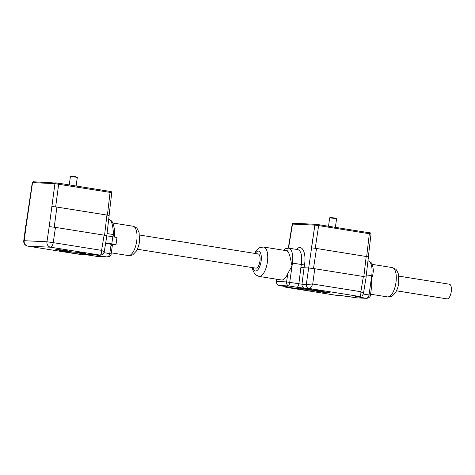 <?xml version="1.0" encoding="UTF-8"?>
<svg xmlns="http://www.w3.org/2000/svg" width="475" height="475" viewBox="0 0 475 475"><rect width="100%" height="100%" fill="white"/><g stroke="black" fill="none" stroke-linecap="round" stroke-linejoin="round"><path stroke-width="0.71" d="M60.337 250.396A7.79 0.321 -172 0 0 70.549 251.673A7.79 0.321 -172 0 0 71.244 251.631A7.79 0.321 -172 0 0 63.573 250.23A7.79 0.321 -172 0 0 55.812 249.464A7.79 0.321 -172 0 0 60.337 250.396M105.658 243.147L112.468 244.667L115.336 244.803A7.19 0.297 -172 0 0 115.977 244.768A7.19 0.297 -172 0 0 111.803 243.907L105.693 242.933M114.297 237.043A14.862 6.068 -80.9 0 0 114.534 234.276A14.862 6.068 -80.9 0 0 114.404 229.823A14.862 6.068 -80.9 0 0 114.38 229.627M86.04 252.866L62.569 251.507L77.912 253.959L96.841 254.588A4.792 1.959 -80.9 0 0 96.924 254.588L86.117 252.866A4.792 1.959 99.1 0 1 86.04 252.866L50.605 247.214L27.835 246.133L77.265 254.018A3.598 3.277 92.7 0 0 77.603 254.054L89.371 255.194A3.598 1.467 -80.9 0 0 89.437 255.2L97.476 256.482L106.709 256.922L98.675 255.639L95.73 254.891L100.041 255.099L96.841 254.588M104.571 235.226L106.934 215.05L56.911 207.07L54.227 227.198M106.934 215.05L109.161 215.507L106.792 235.725M107.409 215.127L110.081 192.322A0.956 0.392 -80.9 0 0 109.838 191.372C110.954 191.223 111.589 191.651 111.744 192.66L54.922 183.671L51.888 206.447L56.911 207.07M108.906 244.013L108.953 243.675M114.083 237.007L113.537 234.567C113.276 229.651 112.658 225.643 111.69 222.549A2.399 1.805 -21.7 0 1 113.056 223.517C112.349 221.398 110.901 220.032 108.716 219.432A14.862 6.068 -80.9 0 1 111.69 222.549M25.864 225.518L32.294 182.614C32.989 181.747 33.375 181.474 33.458 181.788L33.458 181.788A0.956 0.873 -87.3 0 1 33.541 181.8M111.803 243.907L112.807 236.793L106.857 235.843M112.807 236.793A7.19 0.297 8 0 1 116.975 237.654L115.977 244.768M107.047 233.534L113.537 234.567L114.534 234.276M77.912 253.959L78.149 252.249M85.779 252.854L85.672 253.608L79.776 253.329L79.919 252.332M92.94 253.953L90.191 253.822L90.238 253.519M80.875 253.383L81.017 252.385M25.781 225.542L26.202 225.518L24.177 240.7L46.954 241.781A4.792 4.37 92.7 0 0 50.605 247.214A4.792 1.959 99.1 0 0 53.23 242.648L101.597 250.361L104.096 235.149L55.48 227.394L53.23 242.648L46.954 241.781L49.198 226.611L55.48 227.394M54.227 227.234L49.198 226.611L54.916 183.671L32.543 182.608L26.202 225.518L25.864 225.536M104.096 235.149L106.875 235.719M54.916 183.671A0.956 0.873 -87.3 0 1 55.913 182.863L58.425 183.172A0.956 0.392 -80.9 0 1 58.443 183.178L109.82 191.372A0.956 0.392 -80.9 0 1 109.838 191.372L110.758 191.609M110.942 245.248L112.332 245.533L111.156 253.893C111.168 255.051 110.319 256.007 108.615 256.761L106.709 256.922C108.288 256.85 109.309 255.746 109.767 253.608L111.108 244.364M95.73 254.891A3.598 3.277 -87.3 0 0 96.057 254.927L100.362 255.134A3.598 3.277 -87.3 0 1 100.362 255.134A3.598 3.277 -87.3 0 1 100.029 255.099M99.566 255.093A3.598 1.467 99.1 0 1 98.675 255.639M97.785 256.518L97.44 256.476M77.603 254.054L77.579 254.048A3.598 3.254 -87.1 0 1 77.265 254.018L89.437 255.2M101.597 250.361C101.698 253.288 101.181 254.867 100.041 255.099A3.598 3.301 -87.5 0 0 100.385 255.134L100.362 255.134C103.936 254.256 102.873 254.659 104.203 252.023L101.597 250.361M258.976 276.402A14.862 6.068 99.1 0 0 267.306 262.687A14.862 6.068 99.1 0 0 263.655 247.053L286.128 250.64A14.862 6.068 99.1 0 1 288.646 252.771C289.708 255.158 290.599 258.548 291.306 262.936L292.036 265.947L287.773 273.564A14.862 6.068 99.1 0 1 281.443 279.989L258.976 276.402L255.692 274.871L254.689 273.837L252.813 270.002L252.338 267.579M296.483 249.381C301.88 243.467 306.601 252.664 304.481 264.955L304.042 267.752L300.895 267.36L301.34 264.522C302.379 255.93 301.221 250.954 297.861 249.601L288.687 248.14A14.862 6.068 99.1 0 1 292.44 263.103L289.738 282.31L288.848 285.968C287.209 285.457 286.461 284.103 286.597 281.918L287.773 273.564M287.517 286.793A3.598 1.467 -80.9 0 0 287.577 286.805L279.496 285.517C279.923 285.012 277.062 286.746 276.165 281.443L276.379 281.438C276.302 283.623 277.376 284.988 279.609 285.534L279.282 285.469M371.765 285.683L371.331 278.593L372.632 275.904L373.409 270.691M336.353 295.343L340.842 295.575L356.743 297.837L365.976 298.27L354.991 296.246L359.296 296.447C360.448 296.222 360.964 294.642 360.863 291.715L363.464 293.378C362.134 296.014 363.203 295.61 359.652 296.483A3.598 3.301 -87.5 0 1 359.308 296.453L309.053 288.438A3.598 3.254 -87.1 0 1 306.333 284.424L312.734 284.038L360.863 291.715L363.363 276.498L366.142 277.073M336.846 295.402A3.598 3.254 -87.1 0 1 336.532 295.373A3.598 3.277 -87.3 0 0 336.87 295.402L286.283 287.357A3.598 3.301 -87.5 0 1 284.394 286.3A3.598 3.277 92.7 0 0 286.288 287.357L289.477 287.862A4.792 1.959 99.1 0 1 289.4 287.856L300.2 289.578A4.792 1.959 -80.9 0 0 300.283 289.59L323.754 290.943L308.412 288.497L289.477 287.862M356.707 297.831L348.638 296.548A3.598 1.467 -80.9 0 0 348.703 296.554M356.725 297.837L357.052 297.867L356.725 297.837M366.558 298.312L365.976 298.27C367.555 298.205 368.576 297.101 369.033 294.957L370.423 295.242C370.435 296.406 369.586 297.362 367.882 298.116L366.29 298.306M358.833 296.447A3.598 1.467 99.1 0 1 357.942 296.994M354.991 296.246A3.598 3.277 -87.3 0 0 355.324 296.281L359.628 296.483A3.598 3.277 -87.3 0 1 359.628 296.483A3.598 3.277 -87.3 0 1 359.296 296.447M286.063 287.31L284.109 286.253M293.491 223.262A0.956 0.873 92.7 0 0 293.402 223.25L315.78 224.313A0.956 0.873 92.7 0 1 315.869 224.325L318.375 224.633A0.956 0.392 99.1 0 1 318.392 224.639A0.956 0.392 99.1 0 1 318.636 225.589L314.872 225.12L311.475 247.849L316.498 248.473L313.488 268.589L308.465 267.965L314.747 268.743L312.734 284.038C311.57 286.763 310.341 288.23 309.053 288.438A3.598 3.277 -87.3 0 1 306.298 284.424L314.872 225.12L292.244 224.063C292.944 223.208 293.33 222.941 293.402 223.25A0.956 0.873 92.7 0 0 292.499 224.058L288.545 248.116M366.676 256.482L369.348 233.676A0.956 0.392 -80.9 0 0 369.105 232.726C370.221 232.572 370.856 233.005 371.011 234.015L318.636 225.589L315.246 248.288M316.498 248.473L368.422 256.862L366.059 277.079M288.212 248.087L288.426 246.792L288.764 246.774L292.493 224.058A0.956 0.873 92.7 0 1 293.396 223.25L293.402 223.25M276.688 279.229L276.379 281.438L286.597 281.918L301.993 284.216L306.333 284.424M300.895 267.36L298.858 283.765A3.598 1.467 99.1 0 1 296.881 287.25L288.848 285.968L279.609 285.534L290.593 287.559L286.288 287.357M290.237 287.274L287.583 286.805A3.598 1.467 -80.9 0 0 287.648 286.817M363.363 276.498L314.747 268.743M291.223 287.684L300.598 289.174A1.199 0.487 99.1 0 1 300.2 289.578M301.946 288.188L301.744 289.655M300.598 289.174L301.108 288.153M307.01 288.432L306.868 289.423M311.754 289.032L311.665 289.655L305.769 289.376L305.912 288.378M317.359 289.922L316.207 289.738M304.142 288.295L303.905 289.999M309.053 288.438L304.742 288.23A3.598 3.277 -87.3 0 1 301.993 284.216L304.042 267.752L308.465 267.965M325.987 292.054A7.79 0.321 -172 0 0 315.079 290.819A7.79 0.321 -172 0 0 322.751 292.22A7.79 0.321 -172 0 0 330.505 292.986A7.79 0.321 -172 0 0 325.987 292.054M139.585 235.036L258.127 253.941A7.19 2.933 99.1 0 1 259.944 261.179A7.19 2.933 99.1 0 1 255.865 268.143L137.317 249.232M396.477 290.813L447.034 298.876A7.428 3.034 -80.9 0 0 451.25 291.686A7.428 3.034 -80.9 0 0 449.374 284.204L398.816 276.135M329.703 217.782L330.107 217.479L334.471 217.977L336.579 218.749L329.703 217.782L328.51 226.248M335.374 227.347L336.579 218.749M70.437 176.427L70.846 176.124L75.204 176.623L77.318 177.395L70.437 176.427L69.243 184.9M76.107 185.992L77.318 177.395M111.304 252.854L128.262 255.556A14.862 6.068 -80.9 0 0 136.693 241.169A14.862 6.068 -80.9 0 0 132.947 226.207L112.836 223.001M109.838 191.372L58.443 183.178A0.956 0.392 -80.9 0 1 58.692 184.128L55.658 206.88M104.025 252.688L111.156 253.893M81.581 254.22A3.598 3.277 92.7 0 0 81.908 254.256M58.443 183.178L33.458 181.788A0.956 0.873 -87.3 0 0 32.543 182.614M27.615 246.092A4.792 1.959 -80.9 0 0 27.746 246.121A4.792 1.959 -80.9 0 0 27.835 246.133A4.792 4.37 92.7 0 1 24.177 240.7L23.75 240.76L25.775 225.554M395.96 282.524A14.862 6.068 -80.9 0 0 392.207 267.562L395.491 269.093C396.126 269.183 397.088 270.803 398.371 273.962L398.745 283.1C398.21 286.847 397.088 290.065 395.378 292.743C393.169 295.343 391.756 296.59 391.127 296.477L387.529 296.911A14.862 6.068 -80.9 0 0 395.96 282.524M253.021 267.686A10.064 4.109 -80.9 0 0 258.756 268.506A10.064 4.109 -80.9 0 0 260.995 254.493A10.064 4.109 -80.9 0 0 255.289 253.49M336.87 295.402L341.175 295.61A3.598 3.277 -87.3 0 1 340.842 295.575M363.292 294.043L369.033 294.957L371.729 275.749A14.862 6.068 -80.9 0 0 367.977 260.787L367.977 260.787C371.818 262.461 372.554 263.174 373.421 270.922M300.283 289.59L336.532 295.373M366.314 274.888L372.632 275.904M369.105 232.726A0.956 0.392 -80.9 0 0 369.087 232.726L318.41 224.639L369.105 232.726M369.122 232.732L370.025 232.964M315.774 224.313A0.956 0.873 92.7 0 0 314.872 225.12A0.956 0.873 92.7 0 1 315.774 224.313L318.392 224.639M363.838 276.575L366.201 256.405M304.742 288.23L296.881 287.25M289.447 287.126A3.598 3.277 92.7 0 0 290.593 287.559M304.481 264.955L291.306 262.936M288.646 252.771A12.463 5.088 -80.9 0 0 284.697 250.414M114.404 229.823C114.552 229.864 113.394 223.559 113.062 223.529M132.947 226.207C135.642 227.181 137.073 228.036 137.233 228.778L139.11 232.607L139.478 241.745C138.943 245.498 137.821 248.71 136.111 251.388L133.137 254.446C132.757 255.105 131.13 255.473 128.262 255.556M112.504 244.672L112.332 245.539M97.755 256.512L107.089 256.957M97.785 256.512L89.371 255.194M111.75 192.648L109.078 215.466M28.927 205.366L32.294 182.614M77.579 254.048L27.746 246.121A4.792 4.792 0 0 1 23.75 240.76M106.875 235.748L104.203 252.023M263.655 247.053L260.062 247.493L258.78 248.164L255.811 251.222L254.6 253.377M392.207 267.562L372.103 264.355M387.529 296.911L370.571 294.203M348.638 296.548L341.175 295.61M366.356 298.312L357.022 297.867M363.464 293.378L366.136 277.097M292.244 224.052L288.515 246.768M368.345 256.815L371.017 234.003M370.423 295.242L371.842 285.131M283.658 250.248L285.606 248.704L288.687 248.14M276.48 279.199L276.165 281.443"/></g></svg>
